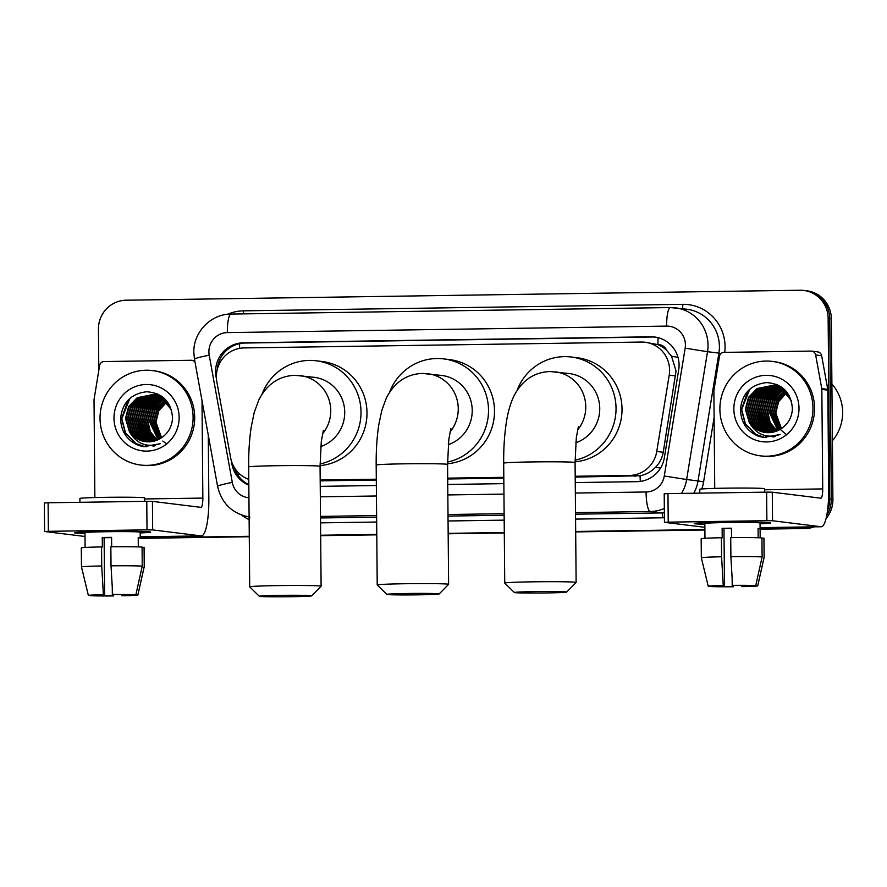 <?xml version="1.0" encoding="UTF-8"?>
<svg xmlns="http://www.w3.org/2000/svg" width="887" height="887" viewBox="0 0 887 887"><rect width="100%" height="100%" fill="white"/><g stroke="black" fill="none" stroke-linecap="round" stroke-linejoin="round"><path stroke-width="1.33" d="M575.208 477.095L640.07 475.742C646.046 474.556 651.202 471.74 655.548 467.283C659.662 463.047 662.223 458.047 663.243 452.259L676.049 370.977L671.548 356.286L666.569 350.221A9.524 9.302 -83 0 0 657.954 344.533A28.561 5.976 -90.8 0 1 658.065 337.659M575.197 476.264L629.46 475.454A28.561 27.918 -83 0 0 656.757 451.461L669.219 375.146A28.561 27.918 -83 0 0 669.607 370.189A28.561 27.918 -83 0 0 645.171 342.249A28.561 27.918 -83 0 0 641.434 342.049L244.047 347.926A28.561 27.918 -83 0 0 216.838 381.842L230.631 457.77A28.561 27.918 -83 0 0 248.77 479.368M657.954 344.533L657.467 344.544A28.561 27.918 97 0 1 666.569 350.221M320.185 480.865L376.31 480.033M447.691 478.98L503.816 478.148M657.467 344.544L645.171 342.249M320.174 480.033L376.299 479.202M447.691 478.148L503.805 477.317M575.253 482.572L637.066 481.663A28.561 27.918 -83 0 0 664.363 457.67L678.688 369.901A28.561 27.918 -83 0 0 679.076 364.945A28.561 27.918 -83 0 0 654.65 337.016A28.561 27.918 -83 0 0 650.903 336.805L243.26 342.837A28.561 27.918 -83 0 0 216.051 376.753L216.472 379.059M217.271 369.435A28.561 27.918 97 0 1 244.856 343.036L652.499 337.005A28.561 27.918 97 0 1 655.449 337.115M98.812 370.411L98.446 329.166A28.561 27.918 97 0 1 126.12 300.205L799.963 290.237A28.561 27.918 97 0 1 803.711 290.437A28.561 27.918 97 0 1 828.136 318.366L829.711 499.148A28.561 27.918 97 0 1 827.571 510.391M809.665 526.911A28.561 27.918 97 0 1 802.048 528.109L760.104 528.73A27.608 0.776 -0.5 0 0 758.086 528.452L758.163 537.744M704.888 529.55L575.674 531.457M504.293 532.522L448.168 533.353M376.775 534.406L320.662 535.238M249.269 536.291L140.235 537.899M803.711 290.437L806.904 290.825A28.561 27.918 97 0 1 831.33 318.755L832.904 499.547L831.307 499.348A28.561 27.918 97 0 1 826.817 515.17A28.561 27.918 97 0 0 831.307 499.348L829.733 318.566L831.307 499.348L829.711 499.148M811.982 526.878A28.561 27.918 97 0 1 803.644 528.308L760.104 528.951L803.644 528.308A28.561 27.918 97 0 0 811.982 526.878M805.307 290.637A28.561 27.918 97 0 1 829.733 318.566A28.561 27.918 97 0 0 805.307 290.637M704.899 529.772L575.685 531.679L704.899 529.772M504.293 532.743L448.168 533.564L504.293 532.743M376.787 534.628L320.662 535.46L376.787 534.628M249.269 536.513L140.235 538.121L249.269 536.513M320.229 486.353L376.354 485.522M447.747 484.468L503.86 483.637M231.263 460.497L231.917 464.067A28.561 27.918 -83 0 0 248.826 485.2M248.826 484.679A28.561 27.918 97 0 1 234.279 467.46M832.904 499.547A28.561 27.918 97 0 1 826.085 518.551M814.233 526.845A28.561 27.918 97 0 1 805.241 528.508L760.104 529.173M704.899 529.994L575.685 531.901M504.293 532.954L448.168 533.786M376.787 534.85L320.662 535.67M249.28 536.735L140.246 538.342M724.457 522.277A38.074 1.075 -0.5 0 1 770.47 522.875A38.074 1.075 -0.5 0 1 760.059 523.762A38.074 1.075 -0.5 0 0 770.526 522.931A38.074 1.075 -0.5 0 0 724.457 522.277A38.074 1.075 -0.5 0 0 694.41 523.541A38.074 1.075 -0.5 0 0 704.843 524.239A38.074 1.075 -0.5 0 1 694.366 523.596A38.074 1.075 -0.5 0 1 724.457 522.277M714.734 488.382L713.88 391.023A4.757 4.657 -83 0 1 713.946 390.191L719.468 356.386A4.757 4.657 -83 0 1 724.014 352.383L811.04 351.097A4.757 4.657 -83 0 1 811.66 351.13L817.648 351.873A4.757 4.657 97 0 1 821.65 355.698L827.759 389.338A4.757 4.657 97 0 1 827.837 390.158L828.702 489.657A38.074 7.972 -90.8 0 1 821.273 526.745A38.074 7.972 -90.8 0 1 821.052 526.734L772.533 520.747L766.878 520.691L766.634 492.152L772.278 492.196L820.797 498.184A9.524 1.996 89.2 0 0 820.852 498.184A9.524 1.996 89.2 0 0 822.715 488.914L821.839 389.426A4.757 4.657 -83 0 0 821.761 388.595L815.652 354.966A4.757 4.657 -83 0 0 811.66 351.13M664.319 493.804L667.978 493.604L668.221 522.155L766.878 520.691M668.221 522.155L664.563 522.343L704.877 527.31M667.978 493.604L766.634 492.152M732.551 585.365L755.746 585.586A24.747 0.699 -0.5 0 0 732.551 585.365L730.888 556.637L730.722 537.611A31.411 0.887 -0.5 0 1 761.944 537.91L762.11 556.936L755.746 585.586M752.01 585.642L741.51 586.462L741.51 585.498M731.442 528.441L723.969 528.563L724.468 585.653L708.247 586.285A24.747 0.699 -0.5 0 1 723.249 585.498L724.468 585.653M708.247 586.285L701.329 557.79L701.162 538.753A31.411 0.887 -0.5 0 1 721.408 537.744L722.218 537.844L722.14 528.33A27.608 0.776 -0.5 0 1 726.708 528.253A27.608 0.776 -0.5 0 1 731.442 528.197L731.531 537.6M704.965 538.298L704.843 523.496A27.608 0.776 -0.5 0 1 726.653 522.543A27.608 0.776 -0.5 0 1 760.048 523.02L760.181 537.821L760.081 528.696L758.086 528.73M699.81 493.139L699.776 489.291A32.364 0.92 -0.5 0 1 725.355 488.172A32.364 0.92 -0.5 0 1 764.505 488.726L764.539 492.174M752.01 585.919L757.742 585.83L764.106 557.191L763.94 538.154L761.944 538.187M763.94 538.154A31.411 0.887 -0.5 0 1 763.995 538.209L764.162 557.236A31.411 0.887 -0.5 0 1 764.15 557.247A31.411 0.887 -0.5 0 0 764.106 557.191M701.329 557.79A31.411 0.887 -0.5 0 1 721.574 556.781L723.249 585.498M721.408 537.744L721.574 556.781M757.742 585.83A24.747 0.699 -0.5 0 1 757.742 585.852A24.747 0.699 -0.5 0 1 742.741 586.617L741.51 586.462M732.13 578.136L732.207 586.606L733.438 586.75L733.482 585.475M733.438 586.75A24.747 0.699 -0.5 0 1 710.243 586.529L715.964 585.963M732.207 586.606L715.964 586.451M730.888 556.637A31.411 0.887 -0.5 0 1 762.11 556.936M722.14 528.33L723.969 528.563M831.906 384.049A42.842 41.866 97 0 1 842.65 412.255A42.842 41.866 97 0 1 832.394 440.761M719.889 409.328A47.599 46.523 97 0 1 772.255 361.397A47.599 46.523 97 0 1 812.958 407.953A47.599 46.523 97 0 1 760.602 455.874A47.599 46.523 97 0 1 719.889 409.328M772.255 361.397L773.852 361.597A47.599 46.523 97 0 1 814.565 408.142A47.599 46.523 97 0 1 762.199 456.073L760.602 455.874M758.884 436.415L763.796 437.479L780.105 434.508C766.645 438.699 756.367 434.697 749.26 422.478A23.794 23.262 97 0 0 781.791 428.277C788.51 423.476 792.047 416.879 792.413 408.497C790.993 392.442 782.367 383.805 766.501 382.585C750.945 384.492 742.264 393.362 740.457 409.184C740.8 422.412 746.943 431.492 758.884 436.415M798.999 408.153A33.318 32.564 97 0 1 766.723 441.937A33.318 32.564 97 0 1 733.848 409.118A33.318 32.564 97 0 1 766.135 375.334A33.318 32.564 97 0 1 798.999 408.153M773.309 385.546L759.627 388.828L751.023 397.642L747.841 409.561L750.89 421.38L759.316 429.951L766.634 432.612M773.065 385.501L759.128 388.761L750.524 397.576L747.342 409.495L750.391 421.325L758.817 429.885L766.39 432.59M774.296 385.734L761.623 389.071L753.019 397.886L749.837 409.805L752.897 421.635L761.323 430.195L767.654 432.668M774.052 385.69L761.124 389.016L752.52 397.82L749.338 409.739L752.398 421.569L760.824 430.128L767.399 432.656M775.282 385.978L763.618 389.315L755.014 398.13L751.832 410.049L754.892 421.879L763.319 430.439L768.674 432.668M775.038 385.912L763.119 389.26L754.515 398.075L751.333 409.994L754.393 421.813L762.82 430.372L768.419 432.668M776.258 386.266L765.614 389.559L757.01 398.374L753.828 410.293L756.888 422.123L765.315 430.683L769.694 432.634M776.014 386.189L765.115 389.504L756.511 398.318L753.329 410.237L756.389 422.068L764.816 430.627L769.439 432.645M777.234 386.599L767.61 389.814L759.006 398.618L755.824 410.548L758.884 422.367L767.31 430.927L770.725 432.546M776.99 386.51L767.111 389.748L758.507 398.562L755.325 410.481L758.385 422.312L766.811 430.871L770.47 432.568M778.198 386.976L769.606 390.058L761.002 398.873L757.82 410.792L760.88 422.611L769.306 431.182L771.768 432.412L768.475 428.354M777.954 386.876L769.107 389.992L760.503 398.806L757.321 410.725L760.381 422.556L768.807 431.115L771.502 432.446M779.163 387.397L771.612 390.302L762.997 399.117L759.815 411.036L762.875 422.866L772.81 432.224M778.919 387.286L771.102 390.247L762.498 399.05L759.316 410.969L762.376 422.8L772.544 432.268M780.116 387.874L773.608 390.546L764.993 399.361L761.811 411.28L764.871 423.11L773.863 431.98M779.873 387.752L773.109 390.491L764.494 399.305L761.312 411.224L764.372 423.044L773.597 432.047M781.059 388.406L775.604 390.79L766.989 399.605L763.818 411.524L766.756 423.143L774.916 431.692M780.826 388.273L775.105 390.735L766.49 399.549L763.319 411.468L766.324 423.21L774.65 431.769M782.001 388.994L777.6 391.045L768.985 399.849L765.814 411.779L768.464 422.866L775.981 431.337M781.769 388.839L777.101 390.979L768.486 399.793L765.315 411.712L768.042 422.944L775.715 431.437M782.933 389.626L779.595 391.289L770.991 400.104L767.809 412.023L770.193 422.578L777.056 430.927M782.7 389.46L779.096 391.222L770.481 400.037L767.31 411.956L769.761 422.644L776.779 431.038M783.864 390.335L781.591 391.533L772.987 400.347L769.805 412.267L778.132 430.45M783.631 390.158L781.092 391.477L772.488 400.281L769.306 412.2L777.866 430.572M784.784 391.112L774.983 400.591L771.801 412.51L779.218 429.896M784.551 390.912L774.484 400.536L771.302 412.455L778.952 430.04M785.694 391.965L776.979 400.835L773.797 412.754L780.327 429.264M785.461 391.744L776.48 400.78L773.298 412.699L780.05 429.43M786.592 392.897L778.675 401.634L775.792 413.009L781.436 428.532M786.37 392.653L778.254 401.412L775.293 412.943L781.159 428.72M789.33 395.824L781.236 388.273L772.566 385.413L757.132 388.517L748.528 397.332L745.346 409.251L749.26 422.478M772.322 385.39L757.631 388.584L749.027 397.387L745.845 409.317L748.894 421.137L757.321 429.696L765.625 432.512M791.337 400.647L780.737 388.218L772.067 385.357M783.731 388.816L773.32 385.523M774.318 385.634L773.564 385.557M784.718 389.726L774.063 385.601M781.458 387.054L774.551 385.745M776.313 385.878L775.56 385.801M781.846 387.331L776.058 385.845M775.061 385.745L774.307 385.701M780.538 386.488L776.546 385.989M778.309 386.122L777.555 386.056M776.302 385.989L775.537 385.978M780.748 386.588L778.054 386.089M777.056 385.989L776.302 385.945M776.047 385.934L775.293 385.912M780.305 386.366L779.551 386.3M779.307 386.277L778.542 386.244M778.298 386.233L777.533 386.222M777.278 386.233L776.513 386.255M780.438 386.388L779.307 386.255M779.052 386.233L778.298 386.189M778.043 386.178L777.289 386.167M777.034 386.167L776.269 386.178M780.527 386.444L779.529 386.466M779.274 386.477L778.509 386.499M778.254 386.51L777.489 386.577M780.039 386.422L779.285 386.41M779.03 386.41L778.265 386.422M778.01 386.433L777.245 386.488M780.261 386.765L779.485 386.821M779.229 386.843L778.464 386.943M780.859 386.654L780.272 386.677M780.017 386.688L779.241 386.732M778.986 386.754L778.221 386.843M781.225 387.087L780.46 387.187M780.194 387.22L779.418 387.353M780.981 387.009L780.216 387.087M779.961 387.12L779.185 387.242M781.913 387.375L781.181 387.486M780.915 387.541L780.139 387.697M782.112 388.129L781.325 388.329M783.055 388.65L782.267 388.894M782.822 388.517L782.035 388.75M786.636 434.785L780.194 429.352L773.985 413.187M766.412 437.557A42.842 41.866 97 0 1 765.115 435.55M762.687 430.927A42.842 41.866 97 0 1 762.321 430.084M762.177 429.729A42.842 41.866 97 0 1 761.656 428.41M761.456 427.867A42.842 41.866 97 0 1 760.758 425.749M760.492 424.84A42.842 41.866 97 0 1 760.325 424.252M760.048 423.132A42.842 41.866 97 0 1 759.616 421.081M759.316 419.241A42.842 41.866 97 0 1 758.884 413.486M778.398 385.246L776.923 385.978M776.347 386.3L775.704 386.665M775.371 386.865L773.974 387.796M773.32 388.251L770.559 390.579M769.251 391.91L762.831 402.864M761.467 413.974L764.916 425.904M765.825 427.445L767.832 430.239M768.308 430.816L769.373 431.991M774.284 436.038L775.105 436.537M759.472 413.73L762.92 425.649M763.829 427.201L765.825 429.995M766.313 430.572L767.377 431.736M772.921 436.182L774.052 436.836M747.952 390.99L741.432 409.461L745.18 423.853L755.469 434.275L764.794 437.59M777.799 387.042L776.502 387.874M775.903 388.284L773.375 390.324M772.178 391.466L766.612 399.338M764.261 418.276L767.632 427.013M778.542 385.324L777.012 386.1M775.792 386.799L774.506 387.63M773.907 388.04L771.38 390.08M770.182 391.222L764.616 399.095M762.266 418.032L765.636 426.769M766.479 428.099L769.75 432.157M774.451 436.016L775.238 436.504M777.311 384.736L775.205 385.745M774.75 386L774.107 386.366M773.797 386.555L772.51 387.375M771.912 387.796L769.384 389.837M768.186 390.979L762.62 398.851M760.27 417.777L763.64 426.514M764.483 427.856L767.754 431.902M773.098 436.171L774.174 436.792M776.003 384.204L772.899 385.668M772.754 385.745L772.111 386.122M771.801 386.3L770.515 387.131M769.916 387.552L767.388 389.593M766.191 390.735L760.625 398.607M758.274 417.533L761.645 426.27M762.487 427.612L765.758 431.659M771.646 436.249L773.131 437.047M749.77 389.227L741.676 409.495L745.435 423.886L755.724 434.308L764.916 437.601M756.999 435.672L764.095 437.524M535.016 591.596A26.178 0.743 179.5 0 0 514.349 592.516A26.178 0.743 179.5 0 0 546.004 592.948A26.178 0.743 179.5 0 0 566.682 592.061A26.178 0.743 179.5 0 0 535.016 591.596M514.349 592.516L504.747 583.092A35.702 1.009 -0.5 0 1 504.736 583.069A35.702 1.009 -0.5 0 1 532.943 581.828A35.702 1.009 -0.5 0 1 576.129 582.449A35.702 1.009 -0.5 0 1 576.106 582.471L566.682 592.061M575.785 442.79A35.702 34.892 -83 0 0 599.745 408.452A35.702 34.892 -83 0 0 569.21 373.538L549.984 371.542C534.063 372.141 522.011 380.368 513.817 396.201C510.225 403.851 507.686 412.998 506.167 423.642C504.393 435.717 503.561 448.889 503.683 463.18L504.736 583.069M517.088 390.38A52.355 51.169 97 0 1 571.239 357.006A52.355 51.169 97 0 1 616.033 408.22A52.355 51.169 97 0 1 575.064 460.198M571.239 357.006L577.237 357.749A52.355 51.169 97 0 1 622.02 408.951A52.355 51.169 97 0 1 575.075 461.85M407.51 593.481A26.178 0.743 179.5 0 0 386.832 594.401A26.178 0.743 179.5 0 0 418.487 594.833A26.178 0.743 179.5 0 0 439.165 593.946A26.178 0.743 179.5 0 0 407.51 593.481M386.832 594.401L377.241 584.976A35.702 1.009 -0.5 0 1 377.219 584.954A35.702 1.009 -0.5 0 1 405.426 583.724A35.702 1.009 -0.5 0 1 448.611 584.333A35.702 1.009 -0.5 0 1 448.6 584.356L439.165 593.946M448.279 444.686A35.702 34.892 -83 0 0 472.228 410.337A35.702 34.892 -83 0 0 441.693 375.434L422.478 373.427C406.556 374.026 394.493 382.253 386.311 398.097L381.743 410.559L378.66 425.527C376.886 437.601 376.055 450.773 376.177 465.065L377.219 584.954M389.581 392.265A52.355 51.169 97 0 1 443.733 358.891A52.355 51.169 97 0 1 488.515 410.104A52.355 51.169 97 0 1 447.558 462.083M443.733 358.891L449.72 359.634A52.355 51.169 97 0 1 494.514 410.836A52.355 51.169 97 0 1 447.558 463.735M280.004 595.365A26.178 0.743 179.5 0 0 259.326 596.297A26.178 0.743 179.5 0 0 290.98 596.718A26.178 0.743 179.5 0 0 311.659 595.831A26.178 0.743 179.5 0 0 280.004 595.365M259.326 596.297L249.724 586.872A35.702 1.009 -0.5 0 1 249.713 586.839A35.702 1.009 -0.5 0 1 277.919 585.608A35.702 1.009 -0.5 0 1 321.105 586.218A35.702 1.009 -0.5 0 1 321.094 586.24L311.659 595.831M320.761 446.571A35.702 34.892 -83 0 0 344.721 412.233A35.702 34.892 -83 0 0 314.186 377.319L294.972 375.312C279.05 375.911 266.987 384.138 258.793 399.982L254.236 412.444L251.154 427.423C249.369 439.486 248.548 452.669 248.67 466.95L249.713 586.839M262.064 394.161A52.355 51.169 97 0 1 316.227 360.787A52.355 51.169 97 0 1 361.009 411.989A52.355 51.169 97 0 1 320.052 463.968M316.227 360.787L322.214 361.519A52.355 51.169 97 0 1 366.996 412.721A52.355 51.169 97 0 1 320.052 465.62M104.599 531.446A38.074 1.075 -0.5 0 1 150.613 532.045A38.074 1.075 -0.5 0 1 140.19 532.932A38.074 1.075 -0.5 0 0 150.657 532.1A38.074 1.075 -0.5 0 0 104.599 531.446A38.074 1.075 -0.5 0 0 74.552 532.71A38.074 1.075 -0.5 0 0 84.986 533.409A38.074 1.075 -0.5 0 1 74.508 532.765A38.074 1.075 -0.5 0 1 104.599 531.446M94.865 497.552L94.022 400.192A4.757 4.657 -83 0 1 94.077 399.361L99.599 365.555A4.757 4.657 -83 0 1 104.156 361.552L191.182 360.266A4.757 4.657 -83 0 1 191.803 360.299L194.741 360.665M208.279 435.195L208.844 498.827A38.074 7.972 -90.8 0 1 201.416 535.914A38.074 7.972 -90.8 0 1 201.183 535.903L152.664 529.916L147.02 529.861L146.765 501.321L152.42 501.377L200.939 507.353A9.524 1.996 89.2 0 0 200.994 507.353A9.524 1.996 89.2 0 0 202.846 498.084L202.003 400.602M44.461 502.973L48.109 502.774L48.364 531.324L147.02 529.861M48.364 531.324L44.705 531.513L85.008 536.48M48.109 502.774L146.765 501.321M195.04 362.295A4.757 4.657 -83 0 0 191.803 360.299M112.693 594.534L135.877 594.756A24.747 0.699 -0.5 0 0 112.693 594.534L111.019 565.817L110.853 546.78A31.411 0.887 -0.5 0 1 142.075 547.079L142.242 566.117L135.877 594.756M132.152 594.811L121.652 595.643L121.641 594.678M111.585 537.611L104.112 537.733L104.611 594.822L88.39 595.454A24.747 0.699 -0.5 0 1 88.378 595.454A24.747 0.699 -0.5 0 1 103.38 594.667L104.611 594.822M88.378 595.454L81.471 566.959L81.305 547.933A31.411 0.887 -0.5 0 1 101.55 546.924L102.36 547.024L102.271 537.5A27.608 0.776 -0.5 0 1 106.839 537.422A27.608 0.776 -0.5 0 1 111.585 537.367L111.662 546.769M85.108 547.467L84.975 532.666A27.608 0.776 -0.5 0 1 106.795 531.712A27.608 0.776 -0.5 0 1 140.19 532.189L140.213 537.866A27.608 0.776 -0.5 0 0 138.217 537.622L138.305 546.913M79.952 502.308L79.919 498.461A32.364 0.92 -0.5 0 1 105.498 497.341A32.364 0.92 -0.5 0 1 144.648 497.895L144.681 501.343M132.152 595.088L137.873 595A24.747 0.699 -0.5 0 1 137.884 595.022L144.237 566.361L144.071 547.323L142.075 547.357M144.071 547.323A31.411 0.887 -0.5 0 1 144.126 547.379L144.293 566.405A31.411 0.887 -0.5 0 1 144.293 566.416A31.411 0.887 -0.5 0 0 144.237 566.361M81.471 566.959A31.411 0.887 -0.5 0 1 101.717 565.95L103.38 594.667M101.55 546.924L101.717 565.95M144.293 566.416L137.884 595.022A24.747 0.699 -0.5 0 1 122.883 595.787L121.652 595.643M112.272 587.305L112.339 595.776L113.569 595.931L113.625 594.645M113.569 595.931A24.747 0.699 -0.5 0 1 90.385 595.709L96.106 595.133M112.339 595.776L96.106 595.62M111.019 565.817A31.411 0.887 -0.5 0 1 142.242 566.117M102.271 537.5L104.112 537.733M138.228 537.899L140.213 537.866M100.031 418.498A47.599 46.523 97 0 1 152.387 370.566A47.599 46.523 97 0 1 193.1 417.123A47.599 46.523 97 0 1 140.745 465.043A47.599 46.523 97 0 1 100.031 418.498M152.387 370.566L153.983 370.766A47.599 46.523 97 0 1 194.696 417.311A47.599 46.523 97 0 1 142.341 465.243L140.745 465.043M139.026 445.584L143.938 446.66L160.237 443.677C146.787 447.88 136.498 443.866 129.391 431.647A23.794 23.262 97 0 0 161.922 437.457C168.641 432.645 172.189 426.048 172.544 417.666C171.136 401.611 162.498 392.974 146.643 391.755C131.088 393.662 122.406 402.532 120.599 418.354C120.931 431.581 127.074 440.662 139.026 445.584M179.141 417.322A33.318 32.564 97 0 1 146.854 451.106A33.318 32.564 97 0 1 113.991 418.287A33.318 32.564 97 0 1 146.277 384.503A33.318 32.564 97 0 1 179.141 417.322M164.849 398.895L153.451 394.693L139.769 397.997L131.154 406.811L127.983 418.731L131.032 430.561L139.459 439.12L146.776 441.781M153.207 394.671L139.27 397.93L130.655 406.745L127.484 418.664L130.533 430.494L138.96 439.054L146.521 441.759M154.438 394.915L141.765 398.241L133.15 407.055L129.979 418.974L133.028 430.805L141.454 439.364L147.785 441.837M154.194 394.859L141.266 398.185L132.651 406.989L129.48 418.908L132.529 430.738L140.955 439.298L147.541 441.826M155.425 395.147L143.761 398.485L135.157 407.299L131.975 419.218L135.024 431.049L143.45 439.608L148.805 441.837M155.181 395.092L143.262 398.429L134.658 407.244L131.476 419.163L134.525 430.982L142.951 439.542L148.55 441.848M156.4 395.436L145.756 398.74L137.152 407.543L133.97 419.462L137.019 431.293L145.446 439.852L149.836 441.804M156.156 395.358L145.257 398.673L136.653 407.488L133.471 419.407L136.52 431.237L144.947 439.797L149.581 441.815M157.376 395.768L147.752 398.984L139.148 407.798L135.966 419.717L139.015 431.537L147.442 440.096L150.868 441.715M157.132 395.68L147.253 398.917L138.649 407.732L135.467 419.651L138.516 431.481L146.943 440.041L150.613 441.737M158.341 396.145L149.748 399.228L141.144 408.042L137.962 419.961L141.011 431.792L149.437 440.351L151.91 441.582L148.606 437.524M158.097 396.045L149.249 399.161L140.645 407.976L137.463 419.895L140.512 431.725L148.938 440.285L151.644 441.615M159.294 396.578L151.744 399.472L143.14 408.286L139.958 420.205L143.018 432.036L152.952 441.393M159.061 396.467L151.245 399.416L142.641 408.22L139.459 420.139L142.519 431.969L152.686 441.438M160.259 397.043L153.739 399.715L145.135 408.53L141.953 420.449L145.013 432.279L153.994 441.149M160.015 396.921L153.24 399.66L144.636 408.475L141.454 420.394L144.514 432.213L153.739 441.216M161.201 397.576L155.735 399.97L147.131 408.774L143.949 420.693L146.887 432.313L155.059 440.861M160.968 397.443L155.236 399.904L146.632 408.719L143.45 420.638L146.466 432.379L154.793 440.939M162.144 398.163L157.731 400.214L149.127 409.029L145.945 420.948L148.606 432.036L156.123 440.506M161.911 398.008L157.232 400.148L148.628 408.962L145.446 420.881L148.173 432.113L155.846 440.606M163.075 398.806L159.727 400.458L151.123 409.273L147.941 421.192L150.335 431.747L157.187 440.096M162.842 398.64L159.228 400.392L150.624 409.206L147.442 421.125L149.903 431.825L156.921 440.207M164.006 399.505L161.722 400.702L153.118 409.517L149.936 421.436L158.274 439.619M163.773 399.327L161.223 400.647L152.619 409.45L149.437 421.369L157.997 439.741M164.915 400.281L155.114 409.761L151.932 421.68L159.361 439.065M164.694 400.081L154.615 409.705L151.433 421.624L159.083 439.209M165.825 401.135L157.11 410.005L153.939 421.924L160.458 438.433M165.603 400.913L156.611 409.949L153.44 421.868L160.181 438.599M166.734 402.066L158.806 410.803L155.935 422.179L161.578 437.701M166.501 401.822L158.396 410.592L155.436 422.112L161.29 437.89M169.461 404.993L161.367 397.443L152.708 394.582L137.274 397.686L128.659 406.501L125.488 418.42L129.391 431.647M152.453 394.56L137.773 397.753L129.158 406.568L125.987 418.487L129.036 430.306L137.463 438.865L145.767 441.682M171.468 409.816L160.869 397.387L152.209 394.527M163.873 397.986L154.205 394.77M154.449 394.804L153.706 394.726M161.6 396.223L154.693 394.915M156.445 395.048L155.702 394.981M161.988 396.5L156.201 395.014M155.203 394.915L154.449 394.87M160.758 395.669L157.442 395.181M158.44 395.292L157.698 395.225M157.442 395.203L156.689 395.158M156.434 395.158L155.68 395.147M160.891 395.757L158.196 395.258M157.199 395.158L156.445 395.114M156.19 395.103L155.436 395.092M160.447 395.535L159.693 395.469M160.569 395.558L158.684 395.414M159.194 395.402L157.675 395.391M157.42 395.402L156.655 395.425M158.185 395.347L157.431 395.336M157.176 395.336L156.411 395.347M160.425 395.646L159.671 395.646M159.416 395.646L158.651 395.669M158.396 395.68L157.631 395.746M160.181 395.591L159.427 395.58M159.172 395.58L158.407 395.602M158.152 395.613L157.387 395.657M160.392 395.935L159.627 395.99M159.372 396.012L158.596 396.112M161.002 395.824L160.403 395.846M160.148 395.857L159.383 395.901M159.128 395.924L158.352 396.012M161.367 396.256L160.591 396.356M160.336 396.389L159.56 396.522M161.124 396.179L160.347 396.256M160.092 396.289L159.316 396.411M162.055 396.544L161.312 396.666M161.057 396.711L160.281 396.866M162.254 397.298L161.467 397.498M163.197 397.82L162.41 398.075M162.964 397.686L162.177 397.919M166.778 443.955L162.776 441.039M160.314 438.511L154.127 422.356M146.543 446.726A42.842 41.866 97 0 1 145.257 444.72M142.829 440.096A42.842 41.866 97 0 1 142.463 439.253M142.319 438.899A42.842 41.866 97 0 1 141.798 437.579M141.587 437.036A42.842 41.866 97 0 1 140.889 434.918M140.623 434.009A42.842 41.866 97 0 1 140.468 433.421M140.19 432.302A42.842 41.866 97 0 1 139.758 430.25M139.459 428.41A42.842 41.866 97 0 1 139.026 422.655M158.529 394.427L157.099 395.136M156.489 395.469L155.846 395.835M155.513 396.045L154.105 396.966M153.462 397.431L150.701 399.749M149.382 401.079L142.973 412.034M141.598 423.143L145.058 435.073M145.967 436.626L147.963 439.409M148.451 439.985L149.515 441.161M154.427 445.207L155.236 445.706M139.603 422.899L143.062 434.83M143.96 436.371L145.967 439.165M146.455 439.741L147.519 440.917M153.063 445.352L154.183 446.006M128.094 400.159L121.563 418.631L125.322 433.022L135.611 443.445L144.936 446.76M157.93 396.212L156.644 397.043M156.045 397.454L153.518 399.494M152.32 400.636L146.754 408.508M144.404 427.445L147.774 436.182M158.684 394.493L157.343 395.17M155.935 395.968L154.637 396.799M154.05 397.21L151.522 399.25M150.324 400.392L144.747 408.264M142.408 427.201L145.778 435.938M146.61 437.269L149.892 441.327M154.593 445.185L155.369 445.673M157.442 393.917L155.347 394.926M154.892 395.17L154.249 395.535M153.939 395.724L152.642 396.556M152.054 396.966L149.526 399.006M148.329 400.148L142.752 408.02M140.412 426.946L143.783 435.683M144.614 437.025L147.896 441.083M153.229 445.341L154.316 445.973M156.134 393.385L153.351 394.671M152.897 394.926L152.254 395.292M151.943 395.469L150.646 396.301M150.058 396.722L147.53 398.762M146.333 399.904L140.756 407.776M138.416 426.702L141.787 435.439M142.619 436.781L145.9 440.828M151.788 445.418L153.263 446.216M129.901 398.396L121.818 418.664L125.566 433.056L135.855 443.478L145.058 446.771M137.141 444.842L144.237 446.693M675.706 375.944L669.219 375.146M218.047 364.69A28.561 1.829 -10.3 0 1 219.034 364.457M640.303 481.419A28.561 5.976 -90.8 0 1 640.07 475.742M655.548 467.283L660.516 468.081M671.548 356.286L677.99 357.328M237.727 474.855A28.561 1.829 -10.3 0 1 240.067 474.312M239.534 348.369A28.561 5.976 -90.8 0 1 239.667 343.613M663.243 452.259L656.757 451.461M635.469 476.197L629.46 475.454M652.499 337.005L650.903 336.805M575.341 493.039L646.091 491.997A19.037 18.605 -83 0 0 664.285 475.997L685.163 348.17A19.037 18.605 -83 0 0 666.636 326.106L227.338 332.603A19.037 18.605 -83 0 0 209.199 355.21L232.305 482.395A19.037 18.605 -83 0 0 248.937 497.784M231.163 314.065A19.037 3.991 89.2 0 0 231.052 314.065L670.35 307.567A19.037 3.991 89.2 0 1 670.461 307.567A38.074 37.221 97 0 1 675.462 307.833A38.074 37.221 97 0 1 708.026 345.076A38.074 37.221 97 0 1 707.516 351.695L718.902 353.104A38.074 37.221 -83 0 0 719.412 346.484A38.074 37.221 -83 0 0 686.837 309.241L670.35 307.567A19.037 3.991 89.2 0 0 666.636 326.106M227.338 332.603A19.037 3.991 89.2 0 1 231.052 314.065C210.895 313.854 193.144 332.337 193.843 352.571L194.464 359.113A19.037 1.22 -10.3 0 1 209.199 355.21M227.649 314.264A42.842 41.866 97 0 1 243.504 310.838L682.802 304.341A4.757 0.998 -90.8 0 1 682.214 308.676M682.802 304.341A42.842 41.866 97 0 1 725.056 346.54A42.842 41.866 97 0 1 724.723 352.372M714.113 417.522L703.613 481.807A42.842 41.866 97 0 1 701.817 488.948M664.418 517.742A42.842 41.866 97 0 1 662.678 517.797L575.574 519.095M504.182 520.148L448.057 520.979M376.676 522.033L320.551 522.864M249.125 519.671A42.842 41.866 97 0 1 241.674 515.103M802.048 528.109L805.241 528.508M828.136 318.366L831.33 318.755M685.163 348.17L707.516 351.695L686.638 479.523L698.025 480.931L718.902 353.104L721.153 353.436M664.285 475.997L686.638 479.523A38.074 37.221 97 0 1 681.515 493.405M664.341 508.473A38.074 37.221 97 0 1 650.249 511.522L661.635 512.919A38.074 37.221 -83 0 0 664.374 512.775M693.811 493.227A38.074 37.221 -83 0 0 698.025 480.931L703.613 481.807M646.091 491.997A19.037 3.991 89.2 0 0 650.249 511.522L575.519 512.619M504.126 513.684L448.002 514.515M376.62 515.569L320.495 516.4M320.506 517.964L376.631 517.143M448.024 516.079L504.138 515.247M575.53 514.194L661.635 512.919A4.757 0.998 -90.8 0 1 662.678 517.797M320.329 496.82L376.443 495.988M447.835 494.935L503.949 494.103M243.504 310.838A4.757 0.998 -90.8 0 1 243.293 313.876M194.464 359.113L217.57 486.287A19.037 1.22 -10.3 0 1 232.305 482.395M232.571 464.145L231.917 464.067M244.856 343.036L243.26 342.837M821.273 526.745L760.092 527.643L821.052 526.734M764.516 489.779L822.715 488.914M827.837 390.158L821.839 389.426M772.278 492.196L772.533 520.747M821.761 388.595L827.759 389.338M821.65 355.698L815.652 354.966M577.492 430.162A35.702 34.892 -83 0 0 585.764 406.734A35.702 34.892 -83 0 0 555.229 371.819M578.402 426.592L576.317 437.568L575.075 462.548A35.702 1.009 179.5 0 0 531.89 461.939A35.702 1.009 179.5 0 0 503.683 463.18M449.986 432.047A35.702 34.892 -83 0 0 458.257 408.619A35.702 34.892 -83 0 0 427.722 373.704M450.895 428.476L448.811 439.453L447.569 464.433A35.702 1.009 179.5 0 0 404.383 463.823A35.702 1.009 179.5 0 0 376.177 465.065M322.48 433.943A35.702 34.892 -83 0 0 330.751 410.504A35.702 34.892 -83 0 0 300.216 375.589M323.389 430.361L321.305 441.338L320.063 466.329A35.702 1.009 179.5 0 0 276.877 465.708A35.702 1.009 179.5 0 0 248.67 466.95M201.416 535.914L140.224 536.812L201.183 535.903M144.659 498.949L202.846 498.084M152.42 501.377L152.664 529.916M217.57 486.287C221.695 503.661 232.483 513.928 249.946 517.099M664.208 493.771L664.463 522.321M757.742 585.852L764.15 557.247M575.075 462.548L576.129 582.449M447.569 464.433L448.611 584.333M320.063 466.329L321.105 586.218M44.35 502.94L44.594 531.49"/></g></svg>
